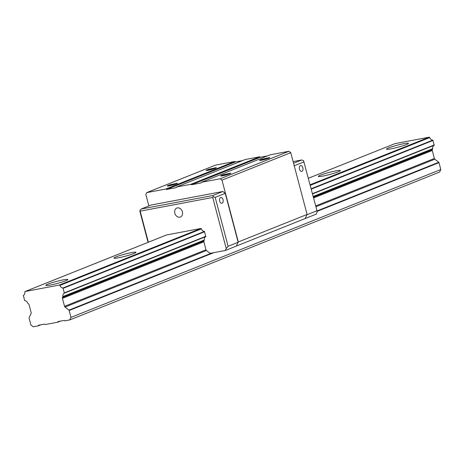 <?xml version="1.0" encoding="UTF-8"?>
<svg xmlns="http://www.w3.org/2000/svg" width="464" height="464" viewBox="0 0 464 464"><rect width="100%" height="100%" fill="white"/><g stroke="black" fill="none" stroke-linecap="round" stroke-linejoin="round"><path stroke-width="0.7" d="M57.751 322.19L58.046 321.558L64.281 320.386L64.873 320.85L69.774 319.928L70.975 317.399L69.148 310.497A0.568 0.452 -111.8 0 0 68.916 310.132L65.006 307.058A1.137 0.899 68.2 0 1 64.542 306.333L62.437 298.358A1.137 0.899 68.2 0 1 62.489 297.528L62.791 296.896A0.568 0.452 -111.8 0 0 62.837 296.571A3.724 2.941 68.2 0 1 64.345 293.161L62.976 287.982A3.724 2.941 68.2 0 1 59.897 285.435A0.568 0.452 -111.8 0 0 59.334 285.053L25.155 291.496A0.568 0.452 -111.8 0 0 24.836 292.042A3.724 2.941 68.2 0 1 23.328 295.446L24.696 300.631A3.724 2.941 68.2 0 1 27.776 303.172A0.568 0.452 -111.8 0 0 27.985 303.456L28.577 303.92A1.137 0.899 68.2 0 1 29.041 304.645L31.146 312.626A1.137 0.899 68.2 0 1 31.094 313.449L29.104 317.637A0.568 0.452 -111.8 0 0 29.075 318.049L30.897 324.951L33.257 326.807L38.158 325.885L38.46 325.252L44.689 324.075L45.281 324.539L57.751 322.19L60.471 321.105M38.158 325.885L40.878 324.794M69.774 319.928L439.599 172.069L440.8 169.54L438.979 162.638A0.568 0.452 -111.8 0 0 438.741 162.272L434.838 159.198A1.137 0.899 68.2 0 1 434.368 158.473L432.262 150.493A1.137 0.899 68.2 0 1 432.32 149.669L432.622 149.037A0.568 0.452 -111.8 0 0 432.663 148.706A3.724 2.941 68.2 0 1 434.171 145.302L432.802 140.116A3.724 2.941 68.2 0 1 429.722 137.576A0.568 0.452 -111.8 0 0 429.159 137.193L394.98 143.631A0.568 0.452 -111.8 0 0 394.852 143.683M70.975 317.399L440.8 169.54M390.984 148.845A11.391 1.073 165.2 0 1 386.46 149.159A11.391 1.073 165.2 0 1 397.196 145.215A11.391 1.073 165.2 0 1 408.488 143.341A11.391 1.073 165.2 0 1 402.59 145.893A11.391 1.073 165.2 0 1 390.984 148.845M322.857 176.082A11.391 1.073 165.2 0 1 318.333 176.401A11.391 1.073 165.2 0 1 329.075 172.451A11.391 1.073 165.2 0 1 340.361 170.578A11.391 1.073 165.2 0 1 334.463 173.13A11.391 1.073 165.2 0 1 322.857 176.082M118.482 257.793A11.391 1.073 165.2 0 1 113.953 258.112A11.391 1.073 165.2 0 1 124.694 254.162A11.391 1.073 165.2 0 1 135.981 252.288A11.391 1.073 165.2 0 1 130.088 254.84A11.391 1.073 165.2 0 1 118.482 257.793M50.356 285.035A11.391 1.073 165.2 0 1 45.826 285.348A11.391 1.073 165.2 0 1 56.567 281.404A11.391 1.073 165.2 0 1 67.854 279.525A11.391 1.073 165.2 0 1 61.961 282.083A11.391 1.073 165.2 0 1 50.356 285.035M25.085 291.514L166.53 234.964A0.568 0.452 68.2 0 1 166.599 234.946L200.779 228.503A0.568 0.452 68.2 0 1 201.341 228.885A3.724 2.941 -111.8 0 0 204.421 231.432L205.79 236.611A3.724 2.941 -111.8 0 0 204.282 240.021A0.568 0.452 68.2 0 1 204.235 240.346L203.934 240.978A1.137 0.899 -111.8 0 0 203.876 241.808L205.987 249.783A1.137 0.899 -111.8 0 0 206.451 250.508L210.059 253.35L225.336 250.473L305.138 218.561L307.093 214.455L290.766 152.662L288.991 151.27L270.199 154.808L201.422 182.306L201.121 182.938L191.516 184.747L190.924 184.283L176.488 187.004L176.187 187.636L166.582 189.445L165.99 188.981L146.746 192.606L145.847 194.503L148.869 205.935M242.539 160.596L235.358 161.948L234.767 161.484L215.522 165.109L146.746 192.606M267.473 155.898L260.292 157.25L259.701 156.786L245.259 159.506L176.488 187.004M222.882 191.499L151.194 205.007L141.137 209.026L212.825 195.524L213.359 196.713L215.186 197.38L228.108 246.291L238.165 242.266L225.243 193.36L222.882 191.499L212.825 195.524M236.362 246.059L238.316 241.953L221.989 180.16L220.22 178.762L201.422 182.306M305.138 218.561L316.17 214.153L317.069 212.257L316.999 210.749L303.543 160.654L301.716 159.981L293.126 161.6M215.389 168.27L208.933 169.215A4.843 0.458 -14.8 0 0 206.184 170.317L214.762 168.507M307.093 214.455L238.316 241.953M290.766 152.662L221.989 180.16M235.358 161.948L166.582 189.445M234.767 161.484L165.99 188.981M259.701 156.786L190.924 184.283M260.292 157.25L191.516 184.747M268.198 158.444L259.62 160.248C259.469 160.66 261.255 160.393 264.979 159.448A5.696 0.534 -14.8 0 0 269.781 157.627A5.696 0.534 -14.8 0 0 269.688 157.563L262.363 159.146L268.818 158.201M262.363 159.146A4.843 0.458 165.2 0 0 259.62 160.248L259.562 160.295M229.268 174.006L220.69 175.81C220.539 176.221 222.326 175.955 226.049 175.009A5.696 0.534 -14.8 0 0 230.852 173.188A5.696 0.534 -14.8 0 0 230.765 173.124L223.439 174.713L229.889 173.768M223.439 174.713A4.843 0.458 165.2 0 0 220.69 175.81L220.632 175.856M288.991 151.27L220.22 178.762M206.132 170.363L206.184 170.317C206.033 170.723 207.82 170.456 211.543 169.511A5.696 0.534 -14.8 0 0 216.352 167.69A5.696 0.534 -14.8 0 0 216.259 167.626L208.933 169.215M175.833 184.075L167.255 185.878C167.104 186.29 168.89 186.023 172.614 185.078A5.696 0.534 -14.8 0 0 177.422 183.257A5.696 0.534 -14.8 0 0 177.329 183.193L170.004 184.782L176.459 183.837M170.004 184.782A4.843 0.458 165.2 0 0 167.255 185.878L167.202 185.925M177.387 207.884A4.831 3.816 -111.8 0 0 176.825 208.046A4.831 3.816 -111.8 0 0 175.073 213.95A4.831 3.816 -111.8 0 0 180.409 217.019A4.831 3.816 -111.8 0 0 182.288 211.468A4.831 3.816 -111.8 0 0 177.387 207.884M225.336 250.473L226.235 248.576L212.732 197.473L140.151 211.149L148.364 242.225M215.186 197.38L225.243 193.36M220.603 197.519A2.964 1.798 -100.7 0 1 220.806 197.455A2.964 1.798 -100.7 0 1 223.12 200.036A2.964 1.798 -100.7 0 1 221.902 203.278A2.964 1.798 -100.7 0 1 219.629 200.871A2.964 1.798 -100.7 0 1 220.603 197.519M148.068 242.347L139.937 211.555L139.884 210.552L141.137 209.026M228.108 246.291L226.235 248.576M294.019 165.863L304.077 161.843M306.942 214.768L316.999 210.749M300.405 165.613A2.964 1.798 -100.7 0 1 300.614 165.549A2.964 1.798 -100.7 0 1 302.928 168.13A2.964 1.798 -100.7 0 1 301.71 171.373A2.964 1.798 -100.7 0 1 299.431 168.966A2.964 1.798 -100.7 0 1 300.405 165.613M293.561 163.241L301.716 159.981M226.641 174.847L229.425 173.727M212.732 197.473L213.359 196.713M140.151 211.149L139.884 210.552M69.148 310.497L213.898 252.625M317.028 211.393L438.979 162.638M68.916 310.132L211.741 253.031M317.005 210.946L438.741 162.272M65.006 307.058L206.451 250.508M315.938 206.735L434.838 159.198M64.542 306.333L205.987 249.783M315.717 205.912L434.368 158.473M62.437 298.358L203.876 241.808M313.612 197.931L432.262 150.493M62.489 297.528L203.934 240.978M313.42 197.206L432.32 149.669M62.791 296.896L204.235 240.346M313.299 196.742L432.622 149.037M62.837 296.571L204.282 240.021M313.223 196.463L432.663 148.706M64.345 293.161L205.79 236.611M312.55 193.929L434.171 145.302M64.473 292.801L205.917 236.251M312.481 193.645L434.304 144.942M63.272 288.26L204.717 231.71M311.28 189.109L433.103 140.401M62.976 287.982L204.421 231.432M311.182 188.744L432.802 140.116M59.897 285.435L201.341 228.885M310.283 185.333L429.722 137.576M59.334 285.053L200.779 228.503M310.138 184.782L429.159 137.193M25.155 291.496L166.599 234.946M394.916 143.654L308.409 178.24L394.98 143.631"/></g></svg>
